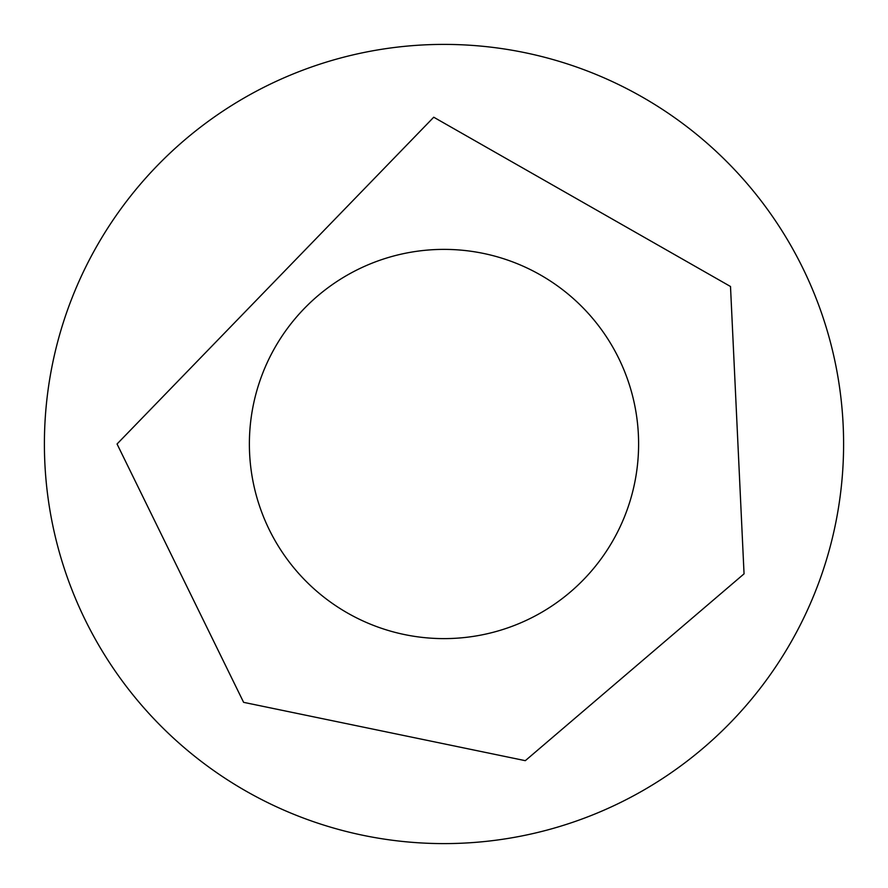 <?xml version="1.0" encoding="UTF-8"?>
<svg xmlns="http://www.w3.org/2000/svg" width="888" height="888" viewBox="0 0 888 888"><rect width="100%" height="100%" fill="white"/><g stroke="black" fill="none" stroke-linecap="round" stroke-linejoin="round"><path stroke-width="1.33" d="M843.6 444A399.6 399.6 0 0 1 244.2 790.065A399.6 399.6 0 0 1 244.2 97.935A399.6 399.6 0 0 1 843.6 444M638.605 444A194.605 194.605 0 0 1 346.697 612.542A194.605 194.605 0 0 1 346.697 275.458A194.605 194.605 0 0 1 638.605 444M117.05 444L243.612 702.341L525.308 760.672L744.055 573.848L730.502 286.491L433.733 117.216L117.05 444"/></g></svg>
